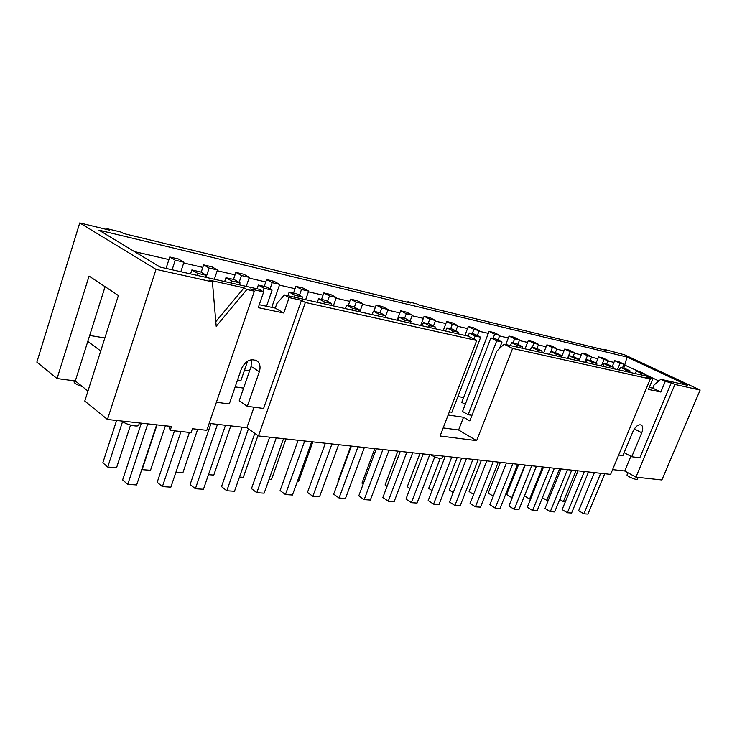 <?xml version="1.0" encoding="UTF-8"?>
<svg xmlns="http://www.w3.org/2000/svg" width="737" height="737" viewBox="0 0 737 737"><rect width="100%" height="100%" fill="white"/><g stroke="black" fill="none" stroke-linecap="round" stroke-linejoin="round"><path stroke-width="1.11" d="M596.095 363.074L598.582 356.948L604.027 359.536L601.41 365.985M629.582 372.305L630.135 370.96L624.525 368.288L620.453 367.367L626.072 370.048L625.52 371.393M606.606 364.216L608.117 360.485L602.682 357.906L598.582 356.948M604.027 359.536L608.117 360.485M584.34 471.505L567.379 512.759L571.59 513.026L588.513 471.966M619.366 370.011L620.453 367.367M626.072 370.048L630.135 370.96M559.595 468.806L546.771 500.322L542.423 497.696M578.029 470.814L562.128 509.589L567.379 512.759M548.264 500.432L546.771 500.322M567.96 358.495L569.084 355.685L574.805 358.468L579.328 359.49L578.757 360.909L581.954 353.069L587.426 355.695L584.782 362.263M613.248 368.638L613.81 367.275L608.163 364.575L603.953 363.617L609.6 366.326L609.048 367.699M590.134 360.476L591.664 356.68L586.201 354.055L581.954 353.069M587.426 355.695L591.664 356.68M567.426 469.662L550.29 511.653L554.648 511.939L571.746 470.132M602.848 366.307L603.953 363.617M609.6 366.326L613.81 367.275M542.533 466.945L529.59 499.023L524.477 495.9L536.398 466.272M561.069 468.962L545.012 508.429L550.29 511.653M530.566 499.096L529.59 499.023M561.53 357.049L564.717 349.052L570.226 351.706L567.545 358.394M596.325 364.852L596.887 363.452L591.203 360.715L586.836 359.72L592.52 362.466L591.958 363.866M573.064 356.597L574.62 352.728L569.121 350.075L564.717 349.052M570.226 351.706L574.62 352.728M549.894 467.746L532.584 510.511L537.098 510.805L554.371 468.235M585.731 362.475L586.836 359.72M592.52 362.466L596.887 363.452M524.873 465.019L511.8 497.668L506.669 494.499L518.701 464.347M543.51 467.046L527.287 507.24L532.584 510.511M543.63 353.041L546.854 344.888L552.391 347.578L550.815 351.54M579.328 359.49L573.616 356.717L569.084 355.685M560.525 356.828L561.106 355.381L555.366 352.572L556.942 348.629L551.414 345.948L546.854 344.888M552.391 347.578L556.942 348.629M531.718 465.766L514.233 509.322L518.912 509.626L536.361 466.272M574.805 358.468L574.234 359.896M493.237 496.185L488.216 493.053L500.377 462.339M525.297 465.065L508.908 505.997L514.233 509.322M525.057 348.877L528.318 340.568L533.874 343.285L532.289 347.33M536.969 348.537L538.609 344.382L533.054 341.673L528.318 340.568M533.874 343.285L538.609 344.382M512.86 463.702L495.19 508.097L500.054 508.41L517.678 464.227M549.516 354.359L550.65 351.503L556.407 354.313L555.827 355.768M556.407 354.313L561.106 355.381M550.65 351.503L555.366 352.572M473.605 494.407L469.101 491.551L481.372 460.266M506.402 463.002L489.856 504.707L495.19 508.097M505.775 344.557L509.074 336.081L514.656 338.836L513.044 342.954M541.584 352.581L542.174 351.107L536.398 348.26L531.506 347.145L537.282 350.001L536.702 351.485M517.853 344.354L519.567 339.969L513.993 337.224L509.074 336.081M514.656 338.836L519.567 339.969M493.274 461.565L475.429 506.816L480.478 507.148L498.286 462.117M530.364 350.066L531.506 347.145M537.282 350.001L542.174 351.107M453.218 492.537L449.266 489.994L461.648 458.119M486.788 460.865L470.077 503.371L475.429 506.816M497.991 340.024L499.787 335.39L494.186 332.608L489.073 331.42L461.767 402.374L465.268 404.355M489.073 331.42L494.674 334.202L493.053 338.412M521.897 348.168L522.487 346.657L516.692 343.783L511.598 342.622L517.402 345.515L516.812 347.026M494.674 334.202L499.787 335.39M472.933 459.344L454.904 505.49L460.146 505.831L478.129 459.916M510.437 345.598L511.598 342.622M517.402 345.515L522.487 346.657M432.029 490.566L428.676 488.373L440.182 458.488M466.42 458.635L449.533 501.989L454.904 505.49M464.927 335.399L468.29 326.574L473.9 329.393L472.26 333.686M499.474 348.564L502.008 342.032L496.185 339.121L490.888 337.915L496.71 340.844L468.142 414.701L471.984 415.281M477.336 335.528L479.216 330.618L473.605 327.808L468.29 326.574M473.9 329.393L479.216 330.618M451.772 457.041L433.568 504.117L439.022 504.467L457.18 457.631M490.888 337.915L462.523 411.476L468.142 414.701M496.71 340.844L502.008 342.032M410.002 488.493L407.294 486.696L419.915 453.568M445.231 456.323L428.188 500.552L433.568 504.117M443.259 330.545L446.65 321.525L452.288 324.381L450.629 328.766M449.33 411.872L451.882 412.25L480.681 337.224L474.84 334.266L469.322 333.013L475.162 335.98L473.974 339.094M455.844 330.867L457.815 325.662L452.186 322.815L446.65 321.525M452.288 324.381L457.815 325.662M429.754 454.637L411.366 502.68L417.041 503.049L434.738 456.931M468.124 336.118L284.408 294.938L289.134 297.582L301.488 300.337L305.339 302.474L258.466 435.945L610.604 474.37L650.292 378.993L646.644 377.252L652.936 378.661L648.44 376.533L504.08 344.17L512.602 348.444L476.636 440.643L440.09 435.991L476.692 340.485L468.124 336.118L469.322 333.013M475.162 335.98L480.681 337.224M387.082 486.309L385.073 484.955L397.805 451.155M423.195 453.918L405.976 499.05L411.366 502.68M420.689 325.487L424.125 316.274L429.763 319.167L428.096 323.644M457.843 333.806L458.451 332.203L452.592 329.209L446.843 327.901L452.702 330.904L452.094 332.516M433.457 326.03L435.53 320.503L429.883 317.619L424.125 316.274M429.763 319.167L435.53 320.503M406.824 452.131L388.252 501.188L394.166 501.575L412.692 452.776M445.645 331.079L446.843 327.901M452.702 330.904L458.451 332.203M363.212 483.997L361.959 483.14L374.811 448.64M400.246 451.422L382.862 497.493L388.252 501.188M397.179 320.208L400.642 310.802L406.29 313.722L404.604 318.301M434.655 328.61L435.263 326.97L429.395 323.939L423.397 322.576L429.266 325.616L428.648 327.265M410.113 321.01L412.296 315.123L406.649 312.202L400.642 310.802M406.29 313.722L412.296 315.123M382.918 449.524L364.17 499.631L370.333 500.036L389.035 450.196M422.181 325.818L423.397 322.576M429.266 325.616L435.263 326.97M338.32 481.556L337.887 481.252L350.858 446.023M376.331 448.805L358.781 495.863L364.17 499.631M373.88 311.318L376.146 305.09L381.794 308.048L380.071 312.783M410.445 323.184L411.062 321.507L405.184 318.439L398.92 317.011L404.797 320.088L404.171 321.783M385.138 317.518L388.067 309.503L382.411 306.555L376.146 305.09M381.794 308.048L388.067 309.503M357.979 446.806L339.057 498.009L345.487 498.424L364.364 447.497M397.694 320.328L398.92 317.011M404.797 320.088L411.062 321.507M351.383 446.088L333.677 494.168L339.057 498.009M348.279 305.505L350.563 299.13L356.22 302.124L354.396 307.191M379.214 314.312L385.773 315.795L379.887 312.691L373.337 311.198L379.214 314.312L378.588 316.044M297.37 481.418L298.531 481.501L312.838 441.878M359.813 311.834L362.77 303.644L357.113 300.659L350.563 299.13M356.22 302.124L362.77 303.644M331.936 443.96L312.847 496.323L319.554 496.756L338.605 444.687M372.102 314.588L373.337 311.198M325.339 443.241L307.476 492.399L312.847 496.323M321.525 299.425L323.838 292.902L329.476 295.933L327.55 301.359M358.679 311.585L359.315 309.826L353.428 306.675L346.574 305.118L352.452 308.269L351.816 310.047M269.097 479.271L271.511 479.455L285.947 438.948M333.336 305.901L336.33 297.518L330.683 294.496L323.838 292.902M329.476 295.933L336.33 297.518M304.713 440.993L285.449 494.555L292.469 495.006L311.687 441.758M345.331 308.591L346.574 305.118M352.452 308.269L359.315 309.826M298.126 440.275L280.097 490.556L285.449 494.555M293.538 293.059L295.869 286.38L301.497 289.448L299.452 295.288M330.968 305.376L331.604 303.57L325.736 300.383L318.55 298.743L324.418 301.949L323.773 303.764M239.488 477.023L243.293 477.318L257.95 435.576M305.652 299.701L308.665 291.106L303.036 288.047L295.869 286.38M301.497 289.448L308.665 291.106M276.237 437.889L256.808 492.703L264.15 493.173L283.533 438.681M317.297 302.308L318.55 298.743M324.418 301.949L331.604 303.57M269.659 437.17L251.474 488.622L256.808 492.703M264.233 286.398L266.582 279.553L272.183 282.658L270.009 288.968M301.921 298.863L302.566 297.011L296.707 293.777L289.18 292.073L295.021 295.307L294.376 297.168M208.47 474.674L213.776 475.079L230.792 425.875M271.76 307.366L279.701 284.399L274.09 281.304L266.582 279.553M244.546 370.029L249.576 370.831M272.183 282.658L279.701 284.399M248.433 428.823L226.812 490.759L234.504 491.257L254.799 433.347M287.909 295.721L289.18 292.073M295.021 295.307L302.566 297.011M242.187 427.174L221.524 486.604L226.812 490.759M233.5 279.415L235.868 272.395L241.441 275.537L239.129 282.363M266.527 306.251L272.091 290.129L266.26 286.859L258.346 285.062L264.168 288.342L263.063 291.557M237.544 379.997L240.935 380.513L247.623 361.093M175.931 472.205L182.887 472.739L197.654 429.312M246.259 286.389L249.327 277.361L243.744 274.228L235.868 272.395M241.441 275.537L249.327 277.361M217.479 424.346L195.379 488.732L203.44 489.257L225.504 425.267M257.066 288.812L258.346 285.062M264.168 288.342L272.091 290.129M210.957 423.6L190.128 484.485L195.379 488.732M201.192 272.275L203.642 264.878L209.17 268.056L206.065 277.379M239.405 284.851L240.059 282.897L234.265 279.59L225.955 277.702L231.74 281.018L231.077 282.98M157.009 424.871L142.112 469.644L150.514 470.28L165.383 425.793M214.356 279.24L217.452 269.972L211.915 266.812L203.642 264.878M209.17 268.056L217.452 269.972M180.98 431.523L162.398 486.604L170.864 487.148L189.409 432.416M224.656 281.543L225.955 277.702M231.74 281.018L240.059 282.897M174.494 430.832L157.202 482.256L162.398 486.604M430.574 454.729C435.797 457.732 439.639 458.875 442.108 458.156L442.909 456.074M74.345 380.845L74.032 381.812C74.216 383.323 76.952 384.88 82.231 386.492M122.287 421.085C124.737 424.3 138.409 427.626 138.722 425.111L139.431 422.955M627.924 472.739L627.012 474.923C626.257 476.01 637.146 480.552 637.385 479.243L638.168 477.383M594.4 472.601L578.656 510.704L583.888 513.818L587.951 514.085L604.708 473.725M600.683 473.292L583.888 513.818M565.343 501.731L563.381 501.584L559.77 499.428M576.067 470.602L563.381 501.584M141.347 423.167L122.628 479.925L127.759 484.366L136.649 484.937L156.64 424.834M147.778 423.867L127.759 484.366M130.532 425.102L116.557 467.709L107.74 467.037L102.83 462.79L116.593 420.468M122.618 421.426L107.74 467.037M168.985 426.179L170.192 430.371L191.104 432.591L192.412 428.741L206.811 430.307L254.366 291.161L246.886 289.503L216.199 326.298L212.422 281.856L209.575 280.189L244.021 287.863L246.886 289.503M87.961 391.061L75.303 380.965L57.053 378.542L89.066 276.071L118.39 295.528L84.773 401.048L107.455 419.464L171.5 426.456L170.192 430.371M603.898 349.817L604.1 349.31L624.561 354.819L700.15 390.048L674.926 384.456L635.92 477.134L661.872 479.962L700.15 390.048M407.699 302.317L407.93 301.7L416.764 303.847L419.289 305.118L606.533 350.453L604.1 349.31M106.764 229.456L107.003 228.673L121.163 232.109L123.558 233.528L410.454 302.981L407.93 301.7M57.053 378.542L36.85 362.134L79.743 222.915L109.389 230.091L107.003 228.673M636.381 370.987L641.973 373.631L645.888 374.516L640.315 371.881L636.381 370.987L635.312 373.585M645.345 375.833L645.888 374.516M641.973 373.631L641.42 374.958M614.649 360.688L620.057 363.258L624.009 364.17L618.601 361.609L614.649 360.688L612.254 366.529M622.507 367.837L624.009 364.17M620.057 363.258L617.468 369.587M191.869 269.954L197.608 273.316L206.369 275.297L200.63 271.944L191.869 269.954L190.57 273.906M205.706 277.296L206.369 275.297M197.608 273.316L196.936 275.334M169.768 256.983L175.24 260.198L183.955 262.215L178.465 259.009L169.768 256.983L166.055 268.406M180.832 271.723L183.955 262.215M175.24 260.198L172.117 269.77M75.303 380.965L105.078 286.693M100.729 350.978L87.804 341.406M652.936 378.661L648.449 389.431L660.822 392.029L665.271 381.407L671.315 382.752L674.926 384.456M623.815 368.132L627.049 357.049L687.529 385.285L660.803 379.297L654.087 384.99L652.77 388.159L660.822 392.029M652.77 388.159L649.288 387.422M650.292 378.993L512.602 348.444M476.636 440.643L458.598 430.003L463.518 417.262L469.81 420.901L496.876 351.042L504.08 344.17M458.598 430.003L443.186 427.921M476.692 340.485L305.339 302.474M254.366 291.161L250.543 288.978L263.671 291.907L258.263 307.651L283.763 313.004L289.134 297.582M284.408 294.938L276.872 303.524L275.288 308.112L283.763 313.004M275.288 308.112L259.267 304.713M263.671 291.907L258.963 289.236L160.15 267.089L98.951 230.147L627.049 357.049M251.455 359.665L251.087 366.446L239.23 400.753L247.319 406.317L263.606 408.455L301.488 300.337M247.319 406.317L259.323 371.761C260.677 367.394 260.097 363.912 257.554 361.333C251.16 357.841 245.762 360.356 241.358 368.896L229.299 403.95L216.402 402.255M463.518 417.262L448.133 414.995M463.656 397.492L457.917 396.543M104.875 337.961L89.684 335.446M243.597 388.123L235.167 386.897M134.512 251.612L168.93 259.562M183.706 262.98L202.804 267.393M217.203 270.719L235.048 274.846M249.078 278.089L265.762 281.939M279.452 285.099L295.058 288.711M308.425 291.797L323.027 295.168M336.09 298.19L349.771 301.35M362.53 304.298L375.354 307.265M387.837 310.148L399.859 312.93M412.066 315.749L423.351 318.356M435.3 321.12L445.885 323.561M457.585 326.27L467.525 328.564M478.986 331.217L488.327 333.373M499.557 335.961L508.327 337.988M519.345 340.54L527.581 342.438M538.388 344.934L546.126 346.731M556.73 349.172L563.998 350.858M574.409 353.263L581.244 354.838M591.452 357.205L597.882 358.689M607.914 361.001L613.949 362.401M623.806 364.677L639.126 371.614M107.455 419.464L156.032 269.355L79.743 222.915M215.803 321.664L244.021 287.863M212.422 281.856L156.032 269.355M660.803 379.297L665.271 381.407M624.128 452.665L631.738 456.747L639.78 457.797L671.315 382.752M631.738 456.747L641.77 432.766C643.161 429.1 643.051 426.539 641.448 425.083C638.5 424.015 635.69 426.115 633.009 431.366L622.912 455.586L618.647 455.024M645.787 374.764L658.86 380.946M630.881 456.286L624.727 470.989L612.585 469.598M635.92 477.134L624.727 470.989M254.016 407.192L246.858 427.718L209.17 423.397M258.466 435.945L246.858 427.718M259.323 371.761L251.087 366.446M641.77 432.766L634.308 428.916M257.554 361.333L255.656 360.117M641.448 425.083L640.877 424.798"/></g></svg>
